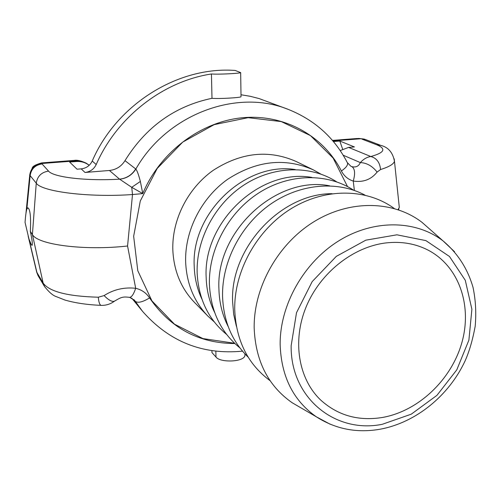 <?xml version="1.0" encoding="UTF-8"?>
<svg xmlns="http://www.w3.org/2000/svg" width="501" height="501" viewBox="0 0 501 501"><rect width="100%" height="100%" fill="white"/><g stroke="black" fill="none" stroke-linecap="round" stroke-linejoin="round"><path stroke-width="0.75" d="M301.627 408.246L292.114 402.71C268.16 385.876 255.51 360.97 254.176 327.992C253.581 287.298 277.992 243.743 314.165 221.592C350.356 199.404 393.886 200.613 422.118 222.431L430.372 229.715M386.421 242.879C401.858 241.244 415.899 243.736 428.555 250.362C459.279 266.682 472.443 306.036 461.759 343.01C451.163 380.027 418.304 411.146 382.445 417.465C358.409 421.335 337.812 415.517 320.646 400.005C298.533 378.988 292.039 341.081 306.13 306.913C320.177 272.738 353.343 246.573 386.421 242.879M320.797 174.047L313.382 169.889C285.088 157.414 256.468 160.583 227.504 179.383C201.183 198.145 184.687 230.917 185.646 262.048C186.648 283.679 194.075 301.708 207.921 316.131L214.209 321.855M336.634 181.838C310.939 165.148 274.229 165.656 244.738 184.512C215.267 203.362 196.167 238.971 197.137 272.744C198.44 298.728 208.259 319.287 226.602 334.417M295.258 169.551C245.415 161.535 190.962 213.082 194.225 266.432C194.601 278.13 197.15 289.002 201.878 299.041M353.537 190.155C327.272 172.858 289.44 173.333 258.911 192.854C228.406 212.374 208.516 249.279 209.412 284.173C210.689 311.127 220.828 332.345 239.829 347.832M311.904 177.404C260.439 168.142 202.892 221.811 206.161 277.422C206.537 290.035 209.343 301.677 214.591 312.355M329.664 185.821C276.533 175.212 215.668 231.161 218.931 289.183C219.294 302.767 222.375 315.223 228.18 326.546M365.01 195.114C337.492 180.466 300.068 183.541 270.402 204.264C240.774 225.018 221.805 261.785 222.557 296.41C223.515 321.21 232.051 341.457 248.158 357.15M332.113 193.68C280.779 193.442 230.097 248.039 232.608 301.784L233.685 314.359L236.409 326.395M270.07 380.672C247.87 364.233 236.09 340.611 234.737 309.793C233.986 271.173 256.731 230.034 290.874 208.848C325.043 187.637 366.607 188.263 394.243 208.479M31.331 244.745L28.995 239.09L25.05 222.381C25.495 216.125 26.09 211.698 26.841 209.086L27.849 207.815C30.198 209.086 31.031 216.946 30.342 231.393C32.127 239.703 32.703 244.35 32.077 245.327L31.331 244.745M129.296 297.268L129.709 297.362C131.75 297.112 133.742 294.087 135.677 288.288C124.116 287.06 113.595 289.497 104.108 295.59L98.309 297.212C67.741 296.36 49.355 291.657 43.149 283.115L36.648 271.962L28.162 236.159M29.797 174.68L30.148 175.632C31.2 168.906 35.164 165.004 42.053 163.933L41.808 163.495C34.938 164.384 30.937 168.111 29.797 174.68L32.221 168.073C32.515 166.338 35.627 164.616 41.57 162.925M333.403 141.539L339.803 141.025L342.621 149.11M241.025 96.53L241.025 96.737C240.881 97.62 219.632 99.004 211.992 98.309L211.441 73.979C219.131 74.574 240.511 73.371 240.662 72.607L235.232 70.466C178.444 66.063 116.727 104.051 92.228 161.04C89.973 165.643 86.297 168.248 81.2 168.856L77.016 169.188L69.614 162.042L76.39 161.516C81.187 161.209 85.452 162.481 89.184 165.317M26.841 209.086L30.148 175.632L36.26 183.178C41.614 191.708 89.234 197.67 132.502 194.532L142.754 193.611L140.368 181.443L131.732 187.311L142.754 193.611C160.057 152.072 200.957 121.499 242.866 117.704C284.844 113.921 323.602 136.115 341.394 170.998C345.878 167.885 347.932 165.255 347.55 163.094C334.724 138.013 314.972 120.121 288.294 109.412L259.149 98.584L250.193 96.286L241 94.758M339.803 141.025L354.42 146.943L348.583 147.407L340.21 150.582M211.91 350.644L211.954 352.572L215.987 357.038C220.146 362.993 244.883 362.073 244.939 355.178L244.939 354.495L245.396 354.382M333.102 141.182L334.098 141.47M109.418 170.478L119.57 179.164C126.553 178.369 131.926 174.955 135.696 168.937L124.987 160.646C121.361 166.451 116.169 169.726 109.418 170.478L85.007 172.463C90.18 171.843 93.912 169.194 96.205 164.528L92.228 161.04M234.856 343.542C198.784 343.329 170.353 328.124 149.567 297.92C146.323 292.953 141.695 289.741 135.677 288.288L127.567 245.997C84.613 250.857 37.575 244.776 32.408 234.531L36.26 183.178C37.356 176.246 41.445 172.219 48.534 171.098C53.2 177.229 86.015 181.168 119.57 179.164L119.67 179.214C126.653 178.419 132.045 175.037 135.84 169.056L135.696 168.937M140.368 181.443C138.602 174.699 137.092 170.572 135.84 169.056C167.021 114.096 236.917 88.395 288.294 109.412M119.67 179.214L131.732 187.311L132.502 194.532L127.567 245.997M211.992 98.309C174.981 106.062 145.979 126.841 124.987 160.646M211.441 73.979C163.094 81.275 116.94 117.015 96.205 164.528M86.698 163.489L81.776 161.335L77.173 160.783L41.808 163.495L41.621 162.913L73.603 160.439L75.607 160.877L76.39 161.516M343.185 155.216L360.338 162.593C358.716 166.238 355.929 167.603 351.971 166.676C354.946 168.831 355.378 173.615 353.255 181.049C363.212 182.564 371.16 179.577 377.109 172.087C372.293 166.013 366.707 162.85 360.338 162.593C363.494 159.067 366.989 157.045 370.821 156.525C376.564 158.053 379.814 162.38 380.578 169.513C388.933 166.939 393.561 164.209 394.456 161.322C392.859 152.561 388.313 147.25 380.81 145.39L376.771 144.808C386.49 148.816 384.505 152.717 370.821 156.525L348.583 147.407M377.109 172.087L380.578 169.513M398.076 209.662L399.297 207.376L394.218 158.892M381.367 145.609L365.818 139.647L361.854 139.084L376.771 144.808M364.446 139.19L361.854 139.084M357.232 138.495L360.852 138.752L332.883 140.919M30.342 231.393L32.408 234.531L43.149 283.115L44.652 286.741M104.108 295.59C108.56 300.118 112.005 301.99 114.447 301.201L115.073 300.706M98.309 297.212C98.735 302.084 99.636 304.802 101.02 305.372C105.98 305.522 110.458 304.132 114.447 301.201C121.73 296.792 123.089 296.598 129.709 297.362L134.581 300.362L142.616 311.428L131.732 298.101M101.027 305.378L101.446 305.385M28.995 239.09L36.98 272.763L38.251 275.976L44.451 286.409C49.054 292.246 53.05 295.671 56.45 296.692L64.973 300.061C75.219 303.011 87.212 304.771 100.945 305.353M399.297 207.376L399.015 204.652M86.128 163.157L89.209 165.292C85.408 162.224 80.999 160.834 75.995 161.147M291.144 345.803L296.504 312.712L312.192 281.593L336.309 256.374L365.793 240.179L396.911 234.812L425.9 240.612L449.497 256.499L465.297 280.328L471.892 309.261L468.886 340.148L456.799 369.832L436.935 395.358L411.258 414.177L382.288 424.291C335.495 433.879 290.474 398.195 291.144 345.803M454.582 251.765L443.091 240.931C415.899 219.958 373.84 219.1 338.757 240.856C303.687 262.587 279.846 304.959 280.147 344.438C281.205 376.433 293.254 400.543 316.288 416.776L330.197 424.253M207.921 316.131L194.57 302.498C181.105 288.482 173.86 271.016 172.832 250.112C171.805 220.033 187.65 188.47 213.063 170.434C241.019 152.373 268.743 149.404 296.229 161.522L313.382 169.889M347.512 186.585L333.102 158.04L310.445 135.602L281.286 121.586L248.139 117.679L214.146 124.643L182.74 142.096L157.226 168.43L140.299 200.951L133.654 236.259L137.781 270.715L151.953 300.932L174.467 324.172L202.911 338.582L234.543 343.248M341.394 170.998C344.087 176.07 348.045 179.421 353.255 181.049L354.37 190.443M133.855 299.579L135.27 301.308C137.881 303.243 142.647 302.116 149.567 297.92M215.85 351.163L215.987 357.038M351.971 166.676L350.919 166.288L347.293 162.593M48.534 171.098L42.053 163.933M81.2 168.856L85.007 172.463M333.347 141.163L332.908 140.95M292.114 402.71L316.288 416.776C335.714 429.225 357.144 433.34 380.591 429.132C416.068 422.437 448.771 395.709 464.959 361.183C469.212 351.777 472.618 340.148 475.186 326.283C476.376 313.056 475.668 300.143 473.069 287.543C467.709 268.799 457.714 253.262 443.091 240.931L422.118 222.431M29.784 174.53L25.989 212.981M242.497 351.151C202.686 354.996 169.394 341.751 142.616 311.428M365.179 139.428L363.983 139.046M358.534 138.401L364.02 139.046M36.705 272.212L37.97 275.469M398.652 209.863L398.859 208.51M74.305 160.389C76.966 159.85 80.874 160.752 86.028 163.075M357.219 138.495L332.451 140.412M244.92 353.875L244.939 355.178M240.662 72.607L241.025 96.737"/></g></svg>
